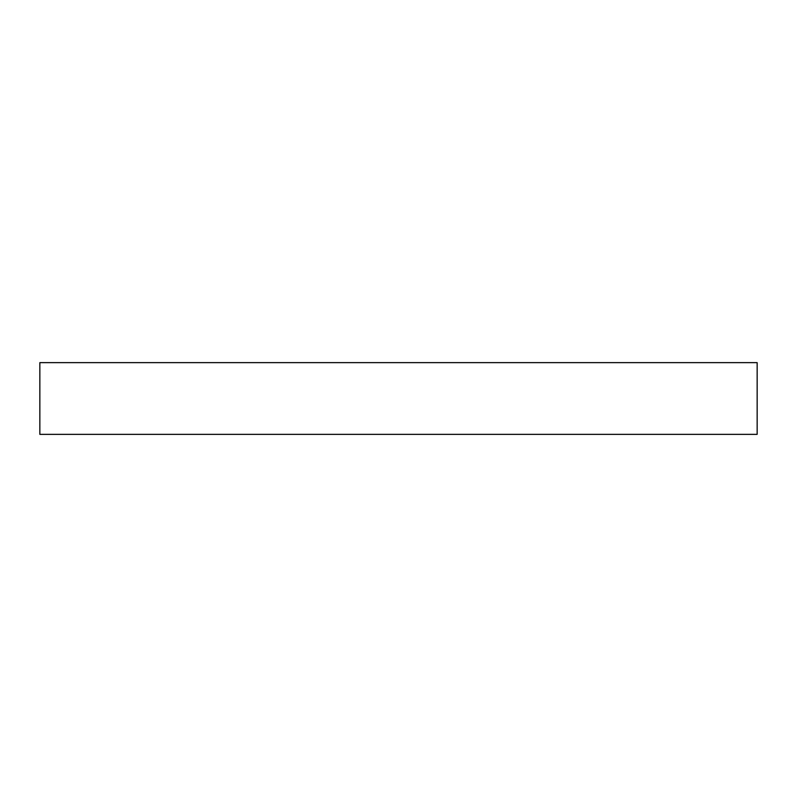 <?xml version="1.0" encoding="UTF-8"?>
<svg xmlns="http://www.w3.org/2000/svg" width="797" height="797" viewBox="0 0 797 797"><rect width="100%" height="100%" fill="white"/><g stroke="black" fill="none" stroke-linecap="round" stroke-linejoin="round"><path stroke-width="1.2" d="M757.15 362.635L39.85 362.635L39.85 434.365L757.15 434.365L757.15 362.635"/></g></svg>
